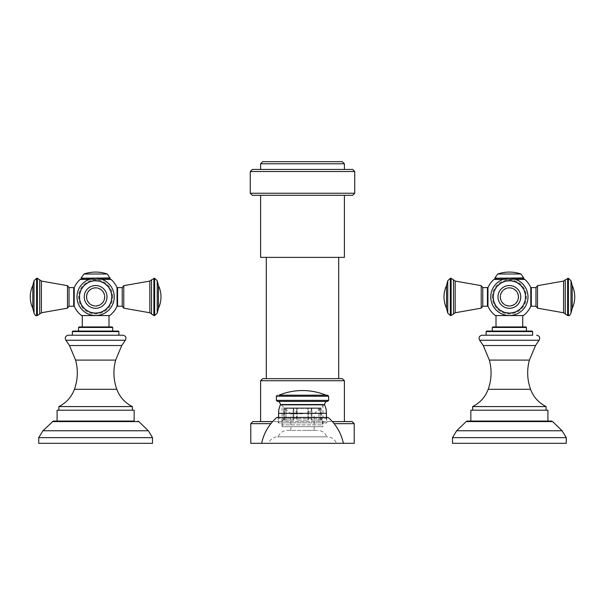 <?xml version="1.0" encoding="UTF-8"?>
<svg xmlns="http://www.w3.org/2000/svg" width="605" height="605" viewBox="0 0 605 605"><rect width="100%" height="100%" fill="white"/><g stroke="black" fill="none" stroke-linecap="round" stroke-linejoin="round"><path stroke-width="0.45" stroke-dasharray="3.02 2.27" d="M327.585 395.209L278.92 395.209M327.585 401.41L277.415 401.41M326.08 401.41L278.92 401.41M302.5 413.828L290.861 413.828L302.5 413.828M302.5 430.374L314.139 430.374L302.5 430.374M287.383 430.374L317.617 430.374L287.383 430.374A9.672 9.672 0 0 0 278.255 436.84L326.745 436.84A9.672 9.672 0 0 0 317.617 430.374M278.255 436.84L326.745 436.84M277.695 436.84L327.305 436.84L277.695 436.84A9.672 9.672 0 0 0 268.575 443.306L336.425 443.306A9.672 9.672 0 0 0 327.305 436.84M354.22 443.306L250.78 443.306M260.604 169.453L344.396 169.453M260.604 195.309L252.33 195.309M344.396 257.375L260.604 257.375M262.676 378.654L266.298 378.654M302.5 378.654L338.702 378.654L302.5 378.654M352.148 421.587L260.604 421.587M252.852 421.587L332.342 421.587M342.324 161.694L302.5 161.694M282.459 420.082L293.092 420.082L293.092 411.808L296.639 411.808L296.639 420.082L308.361 420.082L307.907 420.082L307.907 407.929L307.907 420.082L308.361 420.082L308.172 407.929L311.605 407.929L297.093 407.929L297.093 420.082L307.907 420.082L296.639 420.082L297.093 420.082L297.093 407.929L308.172 407.929L308.361 411.808L311.908 411.808L311.605 407.929L311.182 407.929L318.827 407.929L311.182 407.929L311.605 407.929L311.908 411.808L308.361 411.808L308.361 420.082L296.639 420.082L296.639 411.808L293.092 411.808L293.395 407.929L286.173 407.929L293.818 407.929L293.395 407.929L293.092 411.808L293.092 420.082L284.804 420.082L284.804 411.808L283.337 411.808L283.949 407.929L285.378 407.929L283.949 407.929L284.819 407.929L283.949 407.929L283.337 411.808L283.337 420.082L282.459 420.082L282.074 426.707L322.926 426.707L282.074 426.707M322.541 420.082L321.663 420.082L321.663 411.808L321.051 407.929L319.621 407.929L321.051 407.929L321.663 411.808L320.196 411.808L319.621 407.929L318.827 407.929L319.621 407.929L320.196 411.808L320.196 420.082L311.908 420.082L311.908 411.808L311.908 420.082L311.182 420.082L321.663 420.082L321.663 411.808L320.196 411.808L320.196 420.082L320.99 420.082L311.182 420.082L322.541 420.082L322.541 424.892L282.459 424.892L322.541 424.892L322.926 426.707M286.173 407.929L285.378 407.929L286.173 407.929L286.173 420.082L284.804 420.082L284.804 411.808L283.337 411.808L283.337 420.082L293.818 420.082L286.173 420.082L286.173 407.929M318.661 407.929L286.339 407.929L318.661 407.929L318.661 408.443L286.339 408.443L286.339 407.929M320.181 407.929L320.181 420.082L320.181 407.929M318.827 407.929L318.827 420.082L318.827 407.929M311.182 407.929L311.182 420.082L311.182 407.929M322.979 426.707L282.021 426.707L322.979 426.707L322.979 404.518L282.021 404.518L282.021 426.707M322.979 404.518L282.021 404.518L322.979 404.518M326.42 417.442L326.42 422.88L278.58 422.88L278.58 417.442M326.806 422.88L278.194 422.88L326.806 422.88L326.806 418.478L278.194 418.478L278.194 422.88M326.42 422.88L278.58 422.88M277.158 417.442A1.036 1.036 0 0 1 278.194 418.478L326.806 418.478A1.036 1.036 0 0 1 327.842 417.442L277.158 417.442L327.842 417.442M328.099 417.442L276.901 417.442M343.36 443.306L261.64 443.306M284.819 407.929L284.819 420.082L284.819 407.929M284.804 411.808L285.378 407.929L284.804 411.808M293.818 407.929L293.818 420.082L293.092 420.082L293.818 420.082L293.818 407.929M296.639 411.808L296.828 407.929L296.639 411.808M318.661 408.443L286.339 408.443M490.761 296.911A18.619 18.619 0 0 1 509.38 278.292A18.619 18.619 0 0 1 527.999 296.911A18.619 18.619 0 0 1 509.38 315.53A18.619 18.619 0 0 1 490.761 296.911A18.619 18.619 0 0 1 509.38 278.292A18.619 18.619 0 0 1 527.999 296.911A18.619 18.619 0 0 1 509.38 315.53A18.619 18.619 0 0 1 490.761 296.911A18.619 18.619 0 0 1 509.38 278.292A18.619 18.619 0 0 1 527.999 296.911A18.619 18.619 0 0 1 509.38 315.53A18.619 18.619 0 0 1 490.761 296.911M518.689 296.911A9.309 9.309 0 0 1 509.38 306.221A9.309 9.309 0 0 1 500.07 296.911A9.309 9.309 0 0 1 509.38 287.602A9.309 9.309 0 0 1 518.689 296.911A9.309 9.309 0 0 0 509.38 287.602A9.309 9.309 0 0 0 500.07 296.911A9.309 9.309 0 0 1 509.38 287.602A9.309 9.309 0 0 1 518.689 296.911A9.309 9.309 0 0 0 509.38 287.602A9.309 9.309 0 0 0 500.07 296.911A9.309 9.309 0 0 0 509.38 306.221A9.309 9.309 0 0 0 518.689 296.911A9.309 9.309 0 0 1 509.38 306.221A9.309 9.309 0 0 1 500.07 296.911A9.309 9.309 0 0 0 509.38 306.221A9.309 9.309 0 0 0 518.689 296.911A9.309 9.309 0 0 0 509.38 287.602A9.309 9.309 0 0 0 500.07 296.911M518.167 296.911A8.795 8.795 0 0 0 509.38 288.124A8.795 8.795 0 0 0 500.585 296.911A8.795 8.795 0 0 0 509.38 305.707A8.795 8.795 0 0 0 518.167 296.911A8.795 8.795 0 0 1 509.38 305.707A8.795 8.795 0 0 1 500.585 296.911A8.795 8.795 0 0 1 509.38 288.124A8.795 8.795 0 0 1 518.167 296.911M509.38 287.662A9.249 9.249 0 0 0 500.123 296.911A9.249 9.249 0 0 0 509.38 306.168A9.249 9.249 0 0 0 518.629 296.911A9.249 9.249 0 0 0 509.38 287.662A9.249 9.249 0 0 1 518.629 296.911A9.249 9.249 0 0 1 509.38 306.168A9.249 9.249 0 0 1 500.123 296.911A9.249 9.249 0 0 1 509.38 287.662M487.963 306.168L487.963 287.662M530.789 287.662L530.789 306.168M523.393 315.56L495.359 315.56M503.299 279.313L515.452 279.313M524.49 279.313L494.262 279.313M509.38 279.313L522.826 279.313L509.38 279.313M530.789 296.911L530.789 305.707L530.789 296.911M535.962 306.221L535.962 287.602M522.743 315.56L496.009 315.56L522.743 315.56M496.009 326.934L492.825 326.934M522.743 326.934L509.38 326.934M532.135 331.071L486.624 331.071M509.38 335.215L482.087 335.215M546.096 406.583L472.656 406.583M547.911 410.205L470.849 410.205M547.911 421.065L467.06 421.065M566.265 443.306L452.487 443.306M487.963 296.911L487.963 305.707L487.963 296.911M482.79 287.602L482.79 306.221M77.001 296.911A18.619 18.619 0 0 0 95.62 315.53A18.619 18.619 0 0 0 114.239 296.911A18.619 18.619 0 0 1 95.62 315.53A18.619 18.619 0 0 1 77.001 296.911A18.619 18.619 0 0 1 95.62 278.292A18.619 18.619 0 0 1 114.239 296.911A18.619 18.619 0 0 1 95.62 315.53A18.619 18.619 0 0 1 77.001 296.911A18.619 18.619 0 0 1 95.62 278.292A18.619 18.619 0 0 1 114.239 296.911A18.619 18.619 0 0 1 95.62 315.53A18.619 18.619 0 0 1 77.001 296.911A18.619 18.619 0 0 0 95.62 315.53A18.619 18.619 0 0 0 114.239 296.911A18.619 18.619 0 0 0 95.62 278.292A18.619 18.619 0 0 0 77.001 296.911A18.619 18.619 0 0 1 95.62 278.292A18.619 18.619 0 0 1 114.239 296.911M86.311 296.911A9.309 9.309 0 0 0 95.62 306.221A9.309 9.309 0 0 0 104.93 296.911A9.309 9.309 0 0 0 95.62 287.602A9.309 9.309 0 0 0 86.311 296.911A9.309 9.309 0 0 1 95.62 287.602A9.309 9.309 0 0 1 104.93 296.911A9.309 9.309 0 0 0 95.62 287.602A9.309 9.309 0 0 0 86.311 296.911A9.309 9.309 0 0 1 95.62 287.602A9.309 9.309 0 0 1 104.93 296.911A9.309 9.309 0 0 1 95.62 306.221A9.309 9.309 0 0 1 86.311 296.911A9.309 9.309 0 0 0 95.62 306.221A9.309 9.309 0 0 0 104.93 296.911A9.309 9.309 0 0 1 95.62 306.221A9.309 9.309 0 0 1 86.311 296.911A9.309 9.309 0 0 1 95.62 287.602A9.309 9.309 0 0 1 104.93 296.911M86.833 296.911A8.795 8.795 0 0 1 95.62 288.124A8.795 8.795 0 0 1 104.415 296.911A8.795 8.795 0 0 1 95.62 305.707A8.795 8.795 0 0 1 86.833 296.911A8.795 8.795 0 0 0 95.62 305.707A8.795 8.795 0 0 0 104.415 296.911A8.795 8.795 0 0 0 95.62 288.124A8.795 8.795 0 0 0 86.833 296.911M95.62 287.662A9.249 9.249 0 0 1 104.877 296.911A9.249 9.249 0 0 1 95.62 306.168A9.249 9.249 0 0 1 86.371 296.911A9.249 9.249 0 0 1 95.62 287.662A9.249 9.249 0 0 0 86.371 296.911A9.249 9.249 0 0 0 95.62 306.168A9.249 9.249 0 0 0 104.877 296.911A9.249 9.249 0 0 0 95.62 287.662M117.037 287.662L117.037 306.168M81.607 315.56L109.641 315.56M74.211 306.168L74.211 287.662M110.738 279.313L80.51 279.313M89.548 279.313L101.7 279.313M95.62 279.313L109.066 279.313L95.62 279.313M74.211 296.911L74.211 305.707L74.211 296.911M69.038 287.602L69.038 306.221M82.257 315.56L108.991 315.56L82.257 315.56M82.257 326.934L79.073 326.934M108.991 326.934L95.62 326.934M112.689 331.071L72.865 331.071M78.559 331.071L118.376 331.071M118.898 335.215L68.327 335.215M132.344 406.583L58.904 406.583M57.089 410.205L134.151 410.205M95.62 421.065L53.308 421.065M152.513 443.306L38.735 443.306M117.037 296.911L117.037 305.707L117.037 296.911M122.21 306.221L122.21 287.602M328.621 400.381L276.379 400.381M328.621 396.245L276.379 396.245M250.266 193.245L354.734 193.245M250.266 171.518L354.734 171.518M260.604 380.726L344.396 380.726M354.22 423.651L334.104 423.651M270.896 423.651L250.78 423.651M260.604 163.766L344.396 163.766M280.402 404.821L324.598 404.821M326.42 413.306L278.58 413.306M493.196 296.911A16.176 16.176 0 0 1 509.38 280.735A16.176 16.176 0 0 1 525.556 296.911A16.176 16.176 0 0 1 509.38 313.095A16.176 16.176 0 0 1 493.196 296.911M520.769 296.911A11.389 11.389 0 0 0 509.38 285.522A11.389 11.389 0 0 0 497.983 296.911A11.389 11.389 0 0 0 509.38 308.308A11.389 11.389 0 0 0 520.769 296.911M492.304 296.911A17.069 17.069 0 0 1 509.38 279.843A17.069 17.069 0 0 1 526.448 296.911A17.069 17.069 0 0 1 509.38 313.987A17.069 17.069 0 0 1 492.304 296.911A17.069 17.069 0 0 0 509.38 313.987A17.069 17.069 0 0 0 526.448 296.911A17.069 17.069 0 0 0 509.38 279.843A17.069 17.069 0 0 0 492.304 296.911M493.529 296.911A15.843 15.843 0 0 0 509.38 312.762A15.843 15.843 0 0 0 525.223 296.911A15.843 15.843 0 0 0 509.38 281.068A15.843 15.843 0 0 0 493.529 296.911A15.843 15.843 0 0 1 509.38 281.068A15.843 15.843 0 0 1 525.223 296.911A15.843 15.843 0 0 1 509.38 312.762A15.843 15.843 0 0 1 493.529 296.911M498.119 296.911A11.261 11.261 0 0 1 509.38 285.658A11.261 11.261 0 0 1 520.633 296.911A11.261 11.261 0 0 1 509.38 308.172A11.261 11.261 0 0 1 498.119 296.911A11.261 11.261 0 0 0 509.38 308.172A11.261 11.261 0 0 0 520.633 296.911A11.261 11.261 0 0 0 509.38 285.658A11.261 11.261 0 0 0 498.119 296.911M524.837 279.442L493.922 279.442M502.936 279.442L515.823 279.442M494.898 278.285L523.862 278.285M494.898 277.929L523.862 277.929M497.696 274.012L521.056 274.012M531.303 306.221L531.303 287.602M537.527 308.172L537.527 285.658M563.588 281.068L563.588 312.762M565.267 313.987L565.267 279.843M567.634 315.53L567.634 278.292M568.405 315.53L568.405 278.292M570.991 313.095L570.991 280.735M572.201 285.522L572.201 308.308M526.441 327.456L492.311 327.456M532.65 331.593L486.102 331.593M539.1 340.244L479.652 340.244M483.244 345.531L535.508 345.531M529.405 360.096L489.347 360.096M488.197 389.295L530.562 389.295M552.592 421.594L466.16 421.594M562.09 430.76L456.662 430.76M566.265 437.642L452.487 437.642M487.448 287.602L487.448 306.221M481.225 285.658L481.225 308.172M455.164 312.762L455.164 281.068M453.485 279.843L453.485 313.987M451.118 278.292L451.118 315.53M450.347 278.292L450.347 315.53M447.761 280.735L447.761 313.095M446.55 308.308L446.55 285.522M112.696 296.911A17.069 17.069 0 0 0 95.62 279.843A17.069 17.069 0 0 0 78.552 296.911A17.069 17.069 0 0 0 95.62 313.987A17.069 17.069 0 0 0 112.696 296.911A17.069 17.069 0 0 1 95.62 313.987A17.069 17.069 0 0 1 78.552 296.911A17.069 17.069 0 0 1 95.62 279.843A17.069 17.069 0 0 1 112.696 296.911M111.471 296.911A15.843 15.843 0 0 1 95.62 312.762A15.843 15.843 0 0 1 79.777 296.911A15.843 15.843 0 0 1 95.62 281.068A15.843 15.843 0 0 1 111.471 296.911A15.843 15.843 0 0 0 95.62 281.068A15.843 15.843 0 0 0 79.777 296.911A15.843 15.843 0 0 0 95.62 312.762A15.843 15.843 0 0 0 111.471 296.911M106.881 296.911A11.261 11.261 0 0 0 95.62 285.658A11.261 11.261 0 0 0 84.367 296.911A11.261 11.261 0 0 0 95.62 308.172A11.261 11.261 0 0 0 106.881 296.911A11.261 11.261 0 0 1 95.62 308.172A11.261 11.261 0 0 1 84.367 296.911A11.261 11.261 0 0 1 95.62 285.658A11.261 11.261 0 0 1 106.881 296.911M89.177 279.442L102.064 279.442M111.078 279.442L80.162 279.442M81.138 278.285L110.102 278.285M81.138 277.929L110.102 277.929M83.944 274.012L107.304 274.012M73.697 287.602L73.697 306.221M67.473 285.658L67.473 308.172M41.412 312.762L41.412 281.068M39.733 279.843L39.733 313.987M37.366 278.292L37.366 315.53M36.595 278.292L36.595 315.53M34.009 280.735L34.009 313.095M32.799 308.308L32.799 285.522M112.689 327.456L78.559 327.456M118.898 331.593L72.35 331.593M125.348 340.244L65.9 340.244M69.492 345.531L121.756 345.531M115.653 360.096L75.595 360.096M74.438 389.295L116.803 389.295M138.84 421.594L52.408 421.594M148.338 430.76L42.91 430.76M152.513 437.642L38.735 437.642M117.551 306.221L117.551 287.602M123.775 308.172L123.775 285.658M149.836 281.068L149.836 312.762M151.515 313.987L151.515 279.843M153.882 315.53L153.882 278.292M154.653 315.53L154.653 278.292M157.239 313.095L157.239 280.735M158.45 285.522L158.45 308.308M79.444 296.911A16.176 16.176 0 0 1 95.62 280.735A16.176 16.176 0 0 1 111.804 296.911A16.176 16.176 0 0 1 95.62 313.095A16.176 16.176 0 0 1 79.444 296.911M107.017 296.911A11.389 11.389 0 0 0 95.62 285.522A11.389 11.389 0 0 0 84.231 296.911A11.389 11.389 0 0 0 95.62 308.308A11.389 11.389 0 0 0 107.017 296.911M290.861 430.374L290.861 413.828L280.796 404.518M324.204 404.518L314.139 413.828L314.139 430.374M284.01 420.082L284.01 407.929M320.99 420.082L320.99 407.929"/><path stroke-width="0.91" d="M326.08 395.209A62.065 62.065 0 0 0 278.92 395.209L327.585 395.209L328.621 396.245L328.621 400.381L327.585 401.41L277.415 401.41L276.379 400.381L328.621 400.381M280.796 404.518L278.92 401.41L326.08 401.41L324.204 404.518M302.5 169.453L252.33 169.453L260.604 169.453L260.604 163.766L262.676 161.694L342.324 161.694L344.396 163.766L344.396 169.453L352.67 169.453L302.5 169.453M344.396 195.309L344.396 257.375L260.604 257.375L260.604 195.309L352.67 195.309L252.33 195.309L250.266 193.245L250.266 171.518L252.33 169.453M266.298 257.375L266.298 378.654L302.5 378.654L262.676 378.654L260.604 380.726L260.604 421.587L272.658 421.587L252.852 421.587L250.78 423.651L270.896 423.651M338.702 378.654L302.5 378.654L342.324 378.654L338.702 378.654L338.702 257.375M332.342 421.587L352.148 421.587L354.22 423.651L354.22 443.306L336.425 443.306M250.78 423.651L250.78 443.306L268.575 443.306M302.5 161.694L262.676 161.694M322.979 404.518L282.021 404.518M324.129 404.518A0.514 0.514 90 0 1 324.598 404.821L280.402 404.821A0.514 0.514 -90 0 1 280.871 404.518M324.598 404.821A20.691 20.691 0 0 1 326.42 413.306L326.42 417.442M280.402 404.821A20.691 20.691 0 0 0 278.58 413.306L278.58 417.442M328.099 417.442L276.901 417.442A46.547 46.547 0 0 0 261.64 443.306L343.36 443.306A46.547 46.547 0 0 0 328.099 417.442M515.452 279.313L524.49 279.313A0.514 0.514 0 0 1 524.837 279.442A23.323 23.323 0 0 1 530.789 287.662L530.789 306.168A23.323 23.323 0 0 1 523.393 315.56L495.359 315.56A23.323 23.323 0 0 1 487.963 306.168L487.963 287.662A23.323 23.323 0 0 1 493.922 279.442L502.936 279.442M503.299 279.313L494.262 279.313A0.514 0.514 0 0 0 493.922 279.442M531.303 306.221L531.303 287.602L535.962 287.602L535.962 306.221L531.303 306.221L530.789 305.707M509.38 326.934L525.927 326.934L526.441 327.456L492.311 327.456L492.825 326.934L509.38 326.934L496.009 326.934L496.009 315.56M525.927 326.934L522.743 326.934L522.743 315.56M532.65 331.593L486.102 331.593L486.624 331.071L532.135 331.071L532.65 331.593L532.65 335.215L509.38 335.215L532.65 335.215M536.673 335.215C539.554 335.888 540.363 337.567 539.1 340.244L479.652 340.244C478.389 337.567 479.205 335.888 482.087 335.215L509.38 335.215M472.656 406.583L546.096 406.583C538.684 402.832 533.504 397.069 530.562 389.295L488.197 389.295C485.248 397.069 480.075 402.832 472.656 406.583L472.656 410.205M470.849 421.065L470.849 410.205L547.911 410.205L547.911 421.065L551.692 421.065L467.06 421.065L466.16 421.594L552.592 421.594L551.692 421.065M566.265 437.642L452.487 437.642L452.487 443.306L566.265 443.306L566.265 437.642L562.09 430.76L552.592 421.594M487.448 287.602L487.448 306.221L482.79 306.221L482.79 287.602L487.448 287.602L487.963 288.124M490.761 296.911A18.619 18.619 0 0 0 509.38 315.53A18.619 18.619 0 0 0 527.999 296.911A18.619 18.619 0 0 0 509.38 278.292A18.619 18.619 0 0 0 490.761 296.911A18.619 18.619 0 0 0 509.38 315.53A18.619 18.619 0 0 0 527.999 296.911A18.619 18.619 0 0 0 509.38 278.292A18.619 18.619 0 0 0 490.761 296.911A18.619 18.619 0 0 0 509.38 315.53A18.619 18.619 0 0 0 527.999 296.911A18.619 18.619 0 0 0 509.38 278.292A18.619 18.619 0 0 0 490.761 296.911A18.619 18.619 0 0 1 509.38 278.292A18.619 18.619 0 0 1 527.999 296.911M114.239 296.911A18.619 18.619 0 0 0 95.62 278.292A18.619 18.619 0 0 0 77.001 296.911A18.619 18.619 0 0 0 95.62 315.53A18.619 18.619 0 0 0 114.239 296.911A18.619 18.619 0 0 0 95.62 278.292A18.619 18.619 0 0 0 77.001 296.911A18.619 18.619 0 0 1 95.62 278.292A18.619 18.619 0 0 1 114.239 296.911M89.548 279.313L80.51 279.313A0.514 0.514 0 0 0 80.162 279.442A23.323 23.323 0 0 0 74.211 287.662L74.211 306.168A23.323 23.323 0 0 0 81.607 315.56L109.641 315.56A23.323 23.323 0 0 0 117.037 306.168L117.037 287.662A23.323 23.323 0 0 0 111.078 279.442A0.514 0.514 0 0 0 110.738 279.313L101.7 279.313M73.697 287.602L73.697 306.221L69.038 306.221L69.038 287.602L73.697 287.602L74.211 288.124M112.175 326.934L112.689 327.456L78.559 327.456L79.073 326.934L112.175 326.934L108.991 326.934L108.991 315.56M95.62 326.934L82.257 326.934L82.257 315.56M78.559 327.456L78.559 331.071L118.376 331.071L118.898 331.593L72.35 331.593L72.865 331.071L112.689 331.071L112.689 327.456M122.913 335.215C125.795 335.888 126.611 337.567 125.348 340.244L65.9 340.244C64.637 337.567 65.446 335.888 68.327 335.215L122.913 335.215L118.898 335.215L118.898 331.593M74.438 389.295C77.848 379.683 78.234 369.95 75.595 360.096L115.653 360.096C113.014 369.95 113.4 379.683 116.803 389.295L74.438 389.295C71.496 397.069 66.316 402.832 58.904 406.583L132.344 406.583L132.344 410.205M57.089 421.065L57.089 410.205L134.151 410.205L134.151 421.065L95.62 421.065L134.151 421.065M42.91 430.76L148.338 430.76L152.513 437.642L38.735 437.642L42.91 430.76L53.308 421.065L95.62 421.065M38.735 437.642L38.735 443.306L152.513 443.306L152.513 437.642M117.551 306.221L117.551 287.602L122.21 287.602L122.21 306.221L117.551 306.221L117.037 305.707M277.415 395.209L276.379 396.245L328.621 396.245M250.266 171.518L354.734 171.518L354.734 193.245L250.266 193.245M342.324 378.654L344.396 380.726L260.604 380.726M334.104 423.651L354.22 423.651M344.396 163.766L260.604 163.766M326.42 413.306L278.58 413.306M515.823 279.442L524.837 279.442M521.056 274.012A36.202 36.202 0 0 0 497.696 274.012L521.056 274.012L523.862 278.285L494.898 278.285L495.934 279.313M523.862 277.929L494.898 278.285M537.527 285.658L537.527 308.172L563.588 312.762L563.588 281.068L537.527 285.658L535.962 287.602M567.634 278.292L567.634 315.53L568.405 315.53L568.405 278.292L565.267 279.843L565.267 313.987L563.588 312.762M570.991 280.735L570.991 313.095L572.201 308.308L572.201 285.522L570.991 280.735L568.405 278.292M535.508 345.531L483.244 345.531L489.347 360.096L529.405 360.096L535.508 345.531L539.1 340.244M452.487 437.642L456.662 430.76L562.09 430.76M482.79 306.221L481.225 308.172L481.225 285.658L482.79 287.602M455.164 312.762L453.485 313.987L453.485 279.843L455.164 281.068L455.164 312.762L481.225 308.172M453.485 313.987L451.118 315.53L451.118 278.292L450.347 278.292L447.761 280.735L446.55 285.522L446.55 308.308L447.761 313.095L447.761 280.735M451.118 315.53L450.347 315.53L450.347 278.292M525.556 296.911A16.176 16.176 0 0 0 509.38 280.735A16.176 16.176 0 0 0 493.196 296.911A16.176 16.176 0 0 0 509.38 313.095A16.176 16.176 0 0 0 525.556 296.911M497.983 296.911A11.389 11.389 0 0 1 509.38 285.522A11.389 11.389 0 0 1 520.769 296.911A11.389 11.389 0 0 1 509.38 308.308A11.389 11.389 0 0 1 497.983 296.911M111.804 296.911A16.176 16.176 0 0 0 95.62 280.735A16.176 16.176 0 0 0 79.444 296.911A16.176 16.176 0 0 0 95.62 313.095A16.176 16.176 0 0 0 111.804 296.911M84.231 296.911A11.389 11.389 0 0 1 95.62 285.522A11.389 11.389 0 0 1 107.017 296.911A11.389 11.389 0 0 1 95.62 308.308A11.389 11.389 0 0 1 84.231 296.911M80.162 279.442L89.177 279.442M102.064 279.442L111.078 279.442M107.304 274.012A36.202 36.202 0 0 0 83.944 274.012L107.304 274.012L110.102 278.285L81.138 278.285L82.174 279.313M110.102 277.929L81.138 278.285M69.038 306.221L67.473 308.172L67.473 285.658L69.038 287.602M41.412 312.762L39.733 313.987L39.733 279.843L41.412 281.068L41.412 312.762L67.473 308.172M39.733 313.987L37.366 315.53L37.366 278.292L36.595 278.292L34.009 280.735L32.799 285.522L32.799 308.308L34.009 313.095L34.009 280.735M37.366 315.53L36.595 315.53L36.595 278.292M125.348 340.244L121.756 345.531L69.492 345.531L65.9 340.244M52.408 421.594L138.84 421.594L137.94 421.065M123.775 285.658L123.775 308.172L149.836 312.762L149.836 281.068L123.775 285.658L122.21 287.602M153.882 278.292L153.882 315.53L154.653 315.53L154.653 278.292L151.515 279.843L151.515 313.987L149.836 312.762M157.239 280.735L157.239 313.095L158.45 308.308L158.45 285.522L157.239 280.735L154.653 278.292M276.379 396.245L276.379 400.381M354.734 171.518L352.67 169.453M354.734 193.245L352.67 195.309M344.396 380.726L344.396 421.587M523.862 278.285L522.826 279.313M497.696 274.012L494.898 277.929M531.303 287.602L530.789 288.124M565.267 313.987L567.634 315.53M565.267 279.843L563.588 281.068M568.405 315.53C568.904 316.218 569.766 315.409 570.991 313.095M572.201 308.308A26.741 26.741 0 0 0 572.201 285.522M535.962 306.221L537.527 308.172M492.311 327.456L492.311 331.071M526.441 327.456L526.441 331.071M486.102 331.593L486.102 335.215M479.652 340.244L483.244 345.531M530.562 389.295C527.152 379.683 526.766 369.95 529.405 360.096M489.347 360.096C491.986 369.95 491.6 379.683 488.197 389.295M546.096 406.583L546.096 410.205M456.662 430.76L466.16 421.594M487.448 306.221L487.963 305.707M455.164 281.068L481.225 285.658M453.485 279.843L451.118 278.292M450.347 315.53L447.761 313.095M446.55 285.522A26.741 26.741 0 0 0 446.55 308.308M110.102 278.285L109.066 279.313M83.944 274.012L81.138 277.929M73.697 306.221L74.211 305.707M41.412 281.068L67.473 285.658M39.733 279.843L37.366 278.292M36.595 315.53C36.096 316.218 35.234 315.409 34.009 313.095M32.799 285.522A26.741 26.741 0 0 0 32.799 308.308M72.35 331.593L72.35 335.215M121.756 345.531L115.653 360.096M75.595 360.096L69.492 345.531M116.803 389.295C119.752 397.069 124.925 402.832 132.344 406.583M58.904 406.583L58.904 410.205M148.338 430.76L138.84 421.594M117.551 287.602L117.037 288.124M151.515 313.987L153.882 315.53M151.515 279.843L149.836 281.068M154.653 315.53L157.239 313.095M158.45 308.308A26.741 26.741 0 0 0 158.45 285.522M122.21 306.221L123.775 308.172"/></g></svg>
